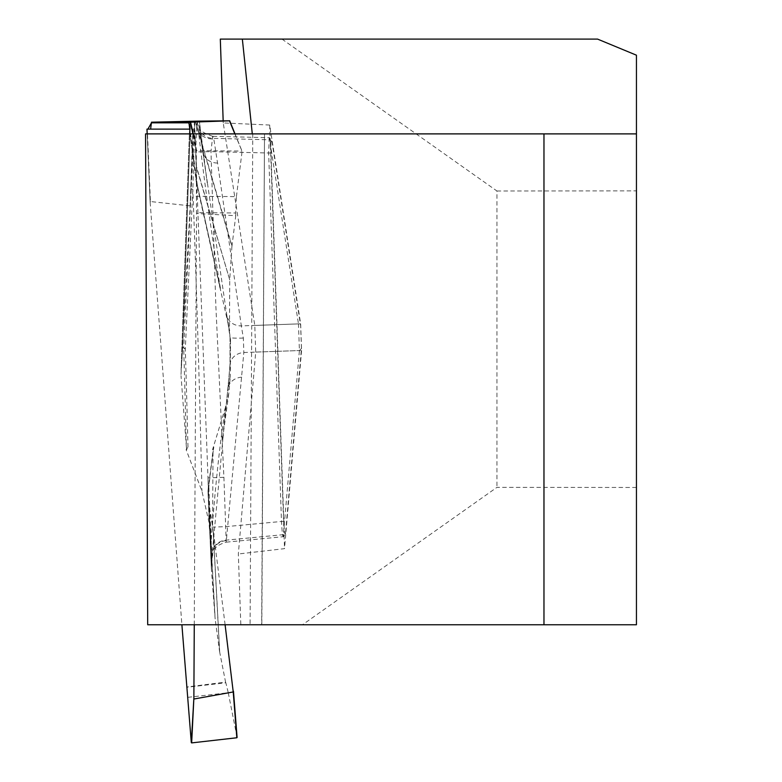 <?xml version="1.0" encoding="UTF-8"?>
<svg xmlns="http://www.w3.org/2000/svg" width="782" height="782" viewBox="0 0 782 782"><rect width="100%" height="100%" fill="white"/><g stroke="black" fill="none" stroke-linecap="round" stroke-linejoin="round"><path stroke-width="0.59" stroke-dasharray="3.91 2.93" d="M255.714 352.096L301.578 350.473L300.65 323.816L269.692 125.042L223.241 122.93L254.785 325.429L255.714 352.096L238.334 553.988L240.817 624.759L261.833 624.759L147.7 624.759L145.56 133.888L264.512 133.888L261.667 624.759M301.578 350.473L284.521 548.651L238.334 553.988M269.692 125.042L284.521 548.651M636.44 55.19L636.44 624.759L240.817 624.759M636.44 487.469L496.941 487.352L302.497 624.759M220.309 39.1L281.999 39.1L496.941 190.994L496.941 487.352M496.941 190.994L636.44 190.876M223.173 120.946L223.241 122.93M636.44 133.888L264.355 133.888M281.999 39.1L597.565 39.1M194.435 121.014L183.711 347.384A15.415 3.587 3 0 0 185.314 348.86A15.415 1.173 178.3 0 1 183.711 348.459A1336.184 93.156 88 0 1 186.38 446.962L186.703 449.64L187.973 447.069L186.116 449.66L201.942 491.106L208.98 522.249A1392.429 97.076 -92 0 0 208.002 477.851L209.723 527.185L212.303 556.461M186.703 449.64L186.116 449.66M150.144 202.206L147.182 133.888L150.144 202.235L181.893 624.759M194.268 624.759L196.517 213.506L196.302 150.965L192.9 133.888M243.339 338.059A15.415 1.105 -2.3 0 1 230.035 337.501L230.016 364.5A15.415 13.333 4.9 0 0 230.006 366.357L230.074 337.413L226.907 315.86A15.415 13.274 -10.5 0 0 241.345 325.899L243.339 338.059L243.837 352.506L226.223 541.975L223.906 477.333L215.842 305.703L210.984 151.649L212.675 136.342L213.711 138.355L217.552 163.027L241.345 325.899L298.48 323.895L269.321 137.759L271.53 139.949L271.98 141.679L300.65 325.781L301.441 348.508L285.596 532.61L285.274 534.341L283.221 536.677L299.408 350.551L298.48 323.895L300.65 325.781M269.252 137.73L268.656 153.125L281.481 521.33C282.224 534.536 282.918 538.974 283.563 534.653L285.596 532.61C284.971 536.305 284.374 532.522 283.827 521.252L271.002 153.047C270.767 141.777 271.09 137.984 271.98 141.679L269.8 139.792L213.711 138.355A15.415 13.294 -8.9 0 1 199.117 127.525M219.566 284.785L196.331 180.857A15.415 10.997 168.3 0 0 196.478 182.9A15.415 10.997 168.3 0 0 197.318 185.148L219.566 284.785A15.415 12.131 166.4 0 0 219.84 287.346A15.415 12.131 166.4 0 0 220.612 289.438A1368.823 95.424 88 0 1 197.26 121.513M230.074 337.413A1392.429 97.076 -92 0 0 230.524 339.847L228.266 323.103M226.907 315.86L207.523 183.682M207.416 182.929L198.951 125.55C197.973 119.714 197.22 120.115 196.712 126.743L195.608 151.943L208.002 477.851L223.906 477.333M207.23 182.949L199.381 120.975A1392.429 97.076 -92 0 0 202.792 150.212A15.415 13.294 -8.9 0 0 202.929 152.05L207.279 183.144M189.723 126.596A1342.088 93.566 -92 0 0 197.318 185.148A15.415 12.688 -7.8 0 1 196.302 181.874L188.491 121.572L189.723 126.596L187.905 121.581M217.552 163.027A15.415 13.294 -8.9 0 1 202.958 152.187M187.973 447.069A1342.088 93.566 -92 0 0 185.314 348.86L192.841 189.41L194.874 121.005M189.85 205.822L150.427 201.541L147.28 129.128L192.871 129.128L190.134 206.556L181.101 370.267L189.831 120.946L181.15 368.889M180.994 374.5L182.617 348.459L183.711 348.459A15.415 15.376 90 0 1 183.711 347.384L182.617 347.384L181.101 370.267M186.38 446.962L181.023 375.673M226.184 540.587A15.415 13.832 169.8 0 0 211.902 554.927A1392.429 97.076 -92 0 0 211.687 558.27L208.98 522.249M211.687 558.27L211.433 569.765L210.387 546.276A15.415 14.223 177.3 0 1 210.368 545.934A15.415 14.223 177.3 0 1 211.179 540.724L211.492 567.302M210.387 546.276L208.051 492.621A15.415 14.799 177.8 0 1 208.022 492.132L211.433 569.765L215.158 618.973L209.146 506.971L213.075 528.994L219.595 651.65L215.158 618.973M219.595 651.65L225.568 682.09L186.575 687.046M150.144 202.235L150.427 201.541M271.002 153.047L210.984 151.649L195.608 151.943M150.623 129.128L191.355 129.128L191.052 122.813L188.345 122.813M191.355 129.128L192.871 129.128M191.052 121.014L191.052 122.813L151.473 122.813M212.059 138.942A15.415 12.727 -176.1 0 1 196.712 126.743A1392.429 97.076 -92 0 0 196.478 120.975M212.714 136.303C192.802 129.343 201.883 126.713 198.872 126.166L199.087 127.378A15.415 13.294 -8.9 0 1 198.951 125.55M191.267 188.638A15.415 1.867 2.5 0 0 192.841 189.41A1368.823 95.424 88 0 1 201.942 491.106M211.902 554.927C212.274 557.801 212.44 556.628 212.411 551.418L222.86 439.201M222.929 438.536L230.006 366.357M225.47 407.334L212.557 449.66L213.144 449.64L208.1 489.864A15.415 13.861 6.3 0 0 208.061 492.083A1336.184 93.156 88 0 1 213.007 452.328L213.799 447.069A1342.088 93.566 -92 0 0 208.862 486.736A15.415 13.861 6.3 0 0 208.1 489.864A15.415 15.415 0 0 0 208.022 492.132A15.415 14.799 177.8 0 1 208.862 486.736L211.179 540.724A1368.823 95.424 88 0 1 225.47 407.334L228.901 392.76L230.328 375.868A1392.429 97.076 -92 0 0 227.885 391.02A15.415 13.333 4.9 0 1 227.894 389.162L222.596 438.624M225.099 624.759L213.075 528.994M212.675 524.79L209.087 505.739L208.061 492.083A15.415 7.654 -4.3 0 0 208.051 492.621L215.079 618.279M213.007 452.328L212.616 523.617M230.524 339.847L230.328 375.868M229.693 330.845L196.478 182.9A15.415 15.415 0 0 1 196.302 181.874A15.415 12.688 -7.8 0 1 196.204 180.319A15.415 7.722 -179.7 0 0 196.331 180.857L196.399 167.201L229.742 279.917L229.468 328.43M229.742 279.917L196.429 166.498L194.493 121.572M195.246 121.552L231.922 246.398L229.761 279.213M231.922 246.398L235.763 215.705L196.517 213.506M213.799 447.069L212.557 449.66M283.563 534.653L226.135 540.147A15.415 13.353 3.3 0 0 212.411 551.418M241.716 377.178A15.415 13.333 4.9 0 0 227.914 389.025M196.057 196.282L236.418 196.614L235.685 212.978L196.478 212.655M236.418 196.614L242.088 151.327L234.815 133.888M193.281 133.888L196.634 150.682L241.804 151.043M235.763 215.705L235.685 212.978M301.441 348.508L299.408 350.551L243.837 352.506A15.415 13.333 4.9 0 0 230.035 364.353M187.905 697.329L228.266 692.744L225.851 682.813L186.644 687.27M228.266 692.744L237.093 737.455M225.568 682.09L225.851 682.813M283.827 521.252L225.627 526.667L209.723 527.185M189.43 129.128L191.052 122.813M300.65 323.816L254.785 325.429M252.762 133.888L250.084 624.759M182.617 347.384L190.525 121.014L182.577 347.384A15.415 15.376 90 0 0 182.617 348.459A15.415 12.336 3.3 0 1 182.577 347.384L182.617 347.384M190.134 206.556L193.174 129.128L190.134 206.536M194.337 121.572L196.282 166.664L196.204 180.319A1336.184 93.156 88 0 1 188.589 121.572M234.981 133.888L242.088 151.327M231.98 245.704L195.52 121.552M196.399 167.201A15.415 7.722 -179.7 0 1 196.282 166.664A15.415 1.789 177.5 0 1 196.429 166.498A15.415 13.177 163.5 0 0 196.399 167.201M219.713 652.344L213.222 530.362M209.077 506.277A15.415 7.654 -4.3 0 1 209.087 505.739A15.415 14.115 -11.2 0 0 209.146 506.971A15.415 13.392 176.9 0 1 209.077 506.277M264.512 133.888L261.833 624.759M212.997 136.293L269.585 137.73M199.087 127.378L202.929 152.05M189.831 120.946L181.111 369.808M211.727 564.731L212.264 556.452M222.587 438.497L228.891 392.828M228.109 322.106L230.035 337.492M230.016 364.5L227.894 389.162M235.02 133.888L242.068 151.209M226.33 542.151L283.485 536.687M212.284 556.403C213.828 555.386 209.126 547.351 226.194 542.151"/><path stroke-width="1.17" d="M543.969 133.888L145.56 133.888L147.7 624.759L543.969 624.759L543.969 133.888L636.44 133.888L636.44 55.19L597.565 39.1L242.352 39.1L252.293 133.888M636.44 133.888L636.44 624.759L543.969 624.759M242.352 39.1L220.309 39.1L223.173 120.946M192.9 133.888L190.564 122.197L151.493 122.197L150.623 129.128L146.967 129.128L147.182 133.888L146.967 129.128M181.893 624.759L191.307 742.646L193.868 698.306L194.268 624.759M197.26 121.513A1368.823 95.424 88 0 1 197.22 121.142L151.493 122.197M190.564 122.197L193.281 133.888M234.815 133.888L229.497 120.819L190.945 122.178M234.981 133.888L229.664 120.809L197.22 121.142M193.868 698.306L191.658 742.9L236.829 737.768L233.232 691.962L194.19 698.971M233.232 691.962L225.099 624.759M233.456 691.22L236.829 737.768M188.345 122.813L151.473 122.813L147.906 129.128L189.43 129.128M229.683 120.77L235.02 133.888M233.466 691.268L237.093 737.485"/></g></svg>
